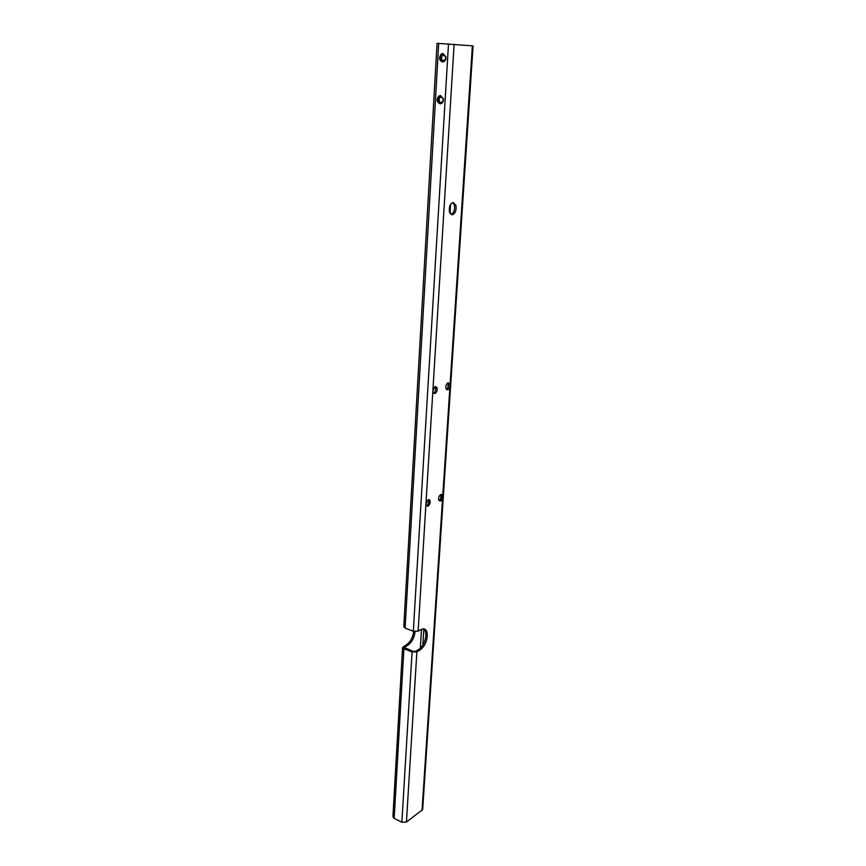 <?xml version="1.0" encoding="UTF-8"?>
<svg xmlns="http://www.w3.org/2000/svg" width="866" height="866" viewBox="0 0 866 866"><rect width="100%" height="100%" fill="white"/><g stroke="black" fill="none" stroke-linecap="round" stroke-linejoin="round"><path stroke-width="1.3" d="M453.07 202.482C450.006 203.856 448.805 207.05 449.476 212.051L452.355 214.811C455.408 213.415 456.599 210.221 455.927 205.253L453.07 202.482M440.826 494.497C439.084 495.72 438.369 497.571 438.683 500.039L440.426 501.1C442.158 499.866 442.872 498.015 442.558 495.558L440.826 494.497L442.558 495.558M438.965 500.678L439.008 500.667C440.74 499.433 441.454 497.593 441.14 495.125M426.375 505.863L426.451 505.831C428.226 504.586 428.951 502.724 428.627 500.234L428.324 499.563M425.942 503.839L426.072 505.192L427.88 506.274C429.655 505.03 430.38 503.157 430.066 500.678L428.259 499.585L425.942 503.839L418.137 631.162L413.309 631.26L405.104 628.099L403.772 626.746L437.059 43.311L473.074 45.898L422.673 809.483M432.881 390.696L433.032 392.233L434.862 393.575C436.691 392.46 437.438 390.544 437.081 387.816L435.262 386.463L432.881 390.609L425.953 503.763M448.112 382.794C446.315 383.898 445.579 385.803 445.925 388.509L447.69 389.819C449.486 388.715 450.212 386.81 449.865 384.103L448.112 382.794M415.085 631.639C414.251 637.896 411.805 642.442 407.724 645.289L404.292 647.454L413.104 651.373L415.507 651.319L418.57 649.554C422.727 646.566 425.195 641.868 425.953 635.471L425.585 631.585L423.842 628.868L422.857 645.029M418.137 631.162L421.093 629.528C423.939 628.131 425.899 628.987 426.96 632.104L427.317 635.99C426.559 642.399 424.091 647.108 419.934 650.095L416.871 651.86L412.064 651.968L403.913 648.731L402.593 647.346L406.381 644.759C410.376 641.998 412.822 637.538 413.71 631.39M440.545 95.52L443.5 99.06C443.489 102.015 442.342 103.606 440.058 103.812C436.702 102.091 436.269 99.503 438.759 96.05L440.545 95.52M441.065 96.57L443.273 99.233L443.035 101.051L440.697 102.794C438.813 102.21 438.164 100.716 438.726 98.313L441.065 96.57M443.002 53.508L445.99 57.026C445.99 60.057 444.832 61.713 442.504 61.984C439.084 60.263 438.672 57.621 441.259 54.049L443.002 53.508M443.533 54.612L445.774 57.253L445.514 59.159L443.154 60.966C441.238 60.414 440.588 58.899 441.184 56.42L443.533 54.612M443.868 54.666L441.768 56.463C441.173 58.726 441.725 60.219 443.424 60.966M441.27 96.602L439.311 98.323C438.737 100.608 439.333 102.091 441.097 102.783M435.425 386.983L433.812 387.719M402.582 647.432L392.926 816.714L394.16 818.392L401.867 822.224L406.435 822.04L422.673 809.58M451.089 214.53C453.968 212.884 455.061 209.724 454.369 205.036L452.734 202.547M446.38 389.408C448.079 388.195 448.761 386.312 448.393 383.757L447.949 382.859M433.498 393.175C435.262 391.973 435.966 390.068 435.598 387.448L435.122 386.507M419.934 650.095L418.57 649.554M407.724 645.289L406.381 644.759M405.104 628.099L438.705 43.354M432.881 390.609L454.12 44.177M413.309 631.26L448.501 43.82M404.595 647.952L404.649 647.021M420.324 648.223L421.504 629.311M429.244 504.997L429.568 499.779M394.16 818.392L403.913 648.731M422.034 810.554L472.381 45.811M406.435 822.04L416.871 651.86M401.867 822.224L412.064 651.968M450.017 213.372L450.58 204.387M440.675 498.794L440.946 494.638M447.928 387.697L448.209 383.27M440.989 500.743L441.4 494.389M441.324 500.418L441.714 494.454M441.184 56.42L441.768 56.463M442.223 55.023L441.259 54.049M438.726 98.313L439.311 98.323M439.722 96.97L438.759 96.05M426.96 632.104L425.585 631.585M448.393 383.757L449.865 384.103M435.598 387.448L437.081 387.816M428.627 500.234L430.066 500.678M454.369 205.036L455.927 205.253"/></g></svg>
